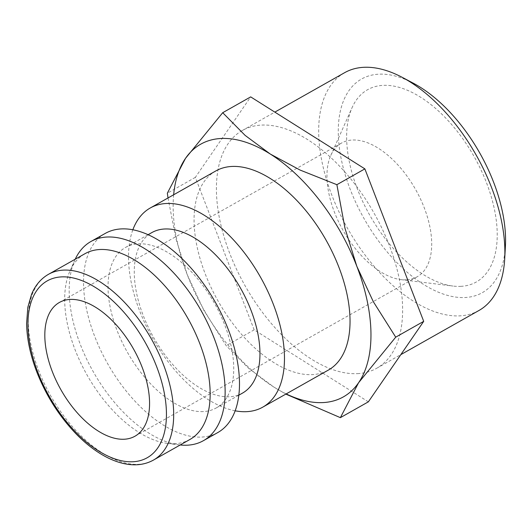 <?xml version="1.0" encoding="UTF-8"?>
<svg xmlns="http://www.w3.org/2000/svg" width="532" height="532" viewBox="0 0 532 532"><rect width="100%" height="100%" fill="white"/><g stroke="black" fill="none" stroke-linecap="round" stroke-linejoin="round"><path stroke-width="0.4" stroke-dasharray="2.66 2" d="M235.144 410.804A114.367 61.985 60.5 0 1 152.518 338.073A114.367 61.985 60.5 0 1 132.86 229.771M215.793 170.958A114.367 61.985 -119.5 0 0 211.124 287.606A114.367 61.985 -119.5 0 0 312.218 374.621A114.367 61.985 -119.5 0 0 328.31 370.112M242.459 393.128A92.176 49.961 60.5 0 1 229.485 396.766A92.176 49.961 60.5 0 1 148.009 326.635A92.176 49.961 60.5 0 1 151.773 232.624M203.257 411.582A92.176 49.961 60.5 0 1 121.781 341.451A92.176 49.961 60.5 0 1 125.539 247.44A92.176 49.961 60.5 0 1 138.513 243.802A92.176 49.961 60.5 0 1 219.989 313.933A92.176 49.961 60.5 0 1 216.225 407.951A92.176 49.961 60.5 0 1 203.257 411.582M217.768 432.569A114.367 61.985 60.5 0 1 201.675 437.078A114.367 61.985 60.5 0 1 100.581 350.063A114.367 61.985 60.5 0 1 105.25 233.415M180.188 444.978A114.367 61.985 60.5 0 1 179.271 444.872A114.367 61.985 60.5 0 1 93.186 371.595A114.367 61.985 60.5 0 1 74.846 260.042A114.367 61.985 60.5 0 1 75.231 259.204M189.897 439.492A106.686 57.822 60.5 0 1 174.882 443.695A106.686 57.822 60.5 0 1 167.381 443.402A106.686 57.822 60.5 0 1 87.075 375.047A106.686 57.822 60.5 0 1 69.965 270.988A106.686 57.822 60.5 0 1 84.94 253.717M173.658 194.765A145.096 78.636 -119.5 0 0 187.284 274.785A145.096 78.636 -119.5 0 0 273.794 387.017A145.096 78.636 -119.5 0 0 286.176 393.913M168.019 197.951L175.932 238.748L187.284 274.785L203.783 310.196L226.186 345.667L248.617 368.363L273.794 387.017L285.837 394.106M478.966 310.482A136.558 74.014 60.5 0 1 459.748 315.868A136.558 74.014 60.5 0 1 339.044 211.969A136.558 74.014 60.5 0 1 344.616 72.691M505.4 246.402A122.699 66.5 60.5 0 1 465.021 297.521A122.699 66.5 60.5 0 1 350.249 189.452A122.699 66.5 60.5 0 1 378.844 74.187A122.699 66.5 60.5 0 1 413.145 83.112M357.477 373.644A136.558 74.014 -119.5 0 0 376.696 368.264A136.558 74.014 -119.5 0 0 382.269 228.986A136.558 74.014 -119.5 0 0 261.564 125.087A136.558 74.014 -119.5 0 0 242.346 130.473A136.558 74.014 -119.5 0 0 236.773 269.751A136.558 74.014 -119.5 0 0 357.477 373.644M406.302 279.832A76.814 41.629 60.5 0 1 400.902 279.619A76.814 41.629 60.5 0 1 343.08 230.403A76.814 41.629 60.5 0 1 330.764 155.484A76.814 41.629 60.5 0 1 341.544 143.048A76.814 41.629 60.5 0 1 352.35 140.016A76.814 41.629 60.5 0 1 420.247 198.463A76.814 41.629 60.5 0 1 417.115 276.806A76.814 41.629 60.5 0 1 406.302 279.832M460.712 286.356A110.43 59.85 -119.5 0 0 486.448 182.622A110.43 59.85 -119.5 0 0 383.153 85.353A110.43 59.85 -119.5 0 0 352.111 107.584A110.43 59.85 -119.5 0 0 369.82 215.3A110.43 59.85 -119.5 0 0 452.945 286.05A110.43 59.85 -119.5 0 0 460.712 286.356M368.357 401.84L254.17 329.853L195.337 177.382L250.685 96.891M254.17 329.853L226.186 345.667M195.337 177.382L167.347 193.189M153.422 460.1A106.686 57.822 60.5 0 1 138.406 464.31A106.686 57.822 60.5 0 1 38.61 370.339A106.686 57.822 60.5 0 1 48.459 274.326M125.539 247.44L148.115 234.685M167.381 443.402L179.271 444.872M69.965 270.988L74.846 260.042M376.696 368.264L400.822 354.631M59.411 302.449L341.544 143.048M400.902 279.619L452.945 286.05M330.764 155.484L352.111 107.584M134.982 436.207L417.115 276.806M242.346 130.473L274.838 112.112M216.225 407.951L238.802 395.196"/><path stroke-width="0.8" d="M132.86 229.771A114.367 61.985 60.5 0 1 150.23 208.005A114.367 61.985 60.5 0 1 166.323 203.497A114.367 61.985 60.5 0 1 267.416 290.512A114.367 61.985 60.5 0 1 262.748 407.153A114.367 61.985 60.5 0 1 246.648 411.662A114.367 61.985 60.5 0 1 235.144 410.804M262.748 407.153L328.31 370.112A114.367 61.985 -119.5 0 0 332.979 253.465A114.367 61.985 -119.5 0 0 231.892 166.45A114.367 61.985 -119.5 0 0 215.793 170.958L150.23 208.005M148.115 234.685L151.773 232.624A92.176 49.961 60.5 0 1 164.74 228.986A92.176 49.961 60.5 0 1 246.216 299.117A92.176 49.961 60.5 0 1 242.459 393.128L238.802 395.196M75.231 259.204A114.367 61.985 60.5 0 1 90.892 241.528L105.25 233.415A114.367 61.985 60.5 0 1 121.349 228.906A114.367 61.985 60.5 0 1 222.436 315.922A114.367 61.985 60.5 0 1 217.768 432.569L203.41 440.676A114.367 61.985 60.5 0 1 187.317 445.191A114.367 61.985 60.5 0 1 180.188 444.978M90.892 241.528A114.367 61.985 60.5 0 1 106.992 237.019A114.367 61.985 60.5 0 1 208.078 324.035A114.367 61.985 60.5 0 1 203.41 440.676M84.94 253.717A106.686 57.822 60.5 0 1 99.956 249.508A106.686 57.822 60.5 0 1 194.253 330.678A106.686 57.822 60.5 0 1 189.897 439.492L153.422 460.1A106.686 57.822 60.5 0 0 163.271 364.088A106.686 57.822 60.5 0 0 63.474 270.116A106.686 57.822 60.5 0 0 48.459 274.326L84.94 253.717M286.176 393.913A145.096 78.636 -119.5 0 0 323.004 402.584A145.096 78.636 -119.5 0 0 358.561 382.767A145.096 78.636 -119.5 0 0 356.819 266.286A145.096 78.636 -119.5 0 0 270.309 154.054L245.132 135.401L222.702 112.704L185.542 158.303A145.096 78.636 -119.5 0 0 173.658 194.765M285.837 394.106L340.374 417.653L358.561 382.767L395.722 337.168L373.318 301.697L356.819 266.286L344.975 228.241L336.882 184.69L300.141 170.08L270.309 154.054A145.096 78.636 -119.5 0 0 221.099 138.486A145.096 78.636 -119.5 0 0 185.542 158.303L167.347 193.189L168.019 197.951M274.838 112.112L344.616 72.691A136.558 74.014 60.5 0 1 363.835 67.305A136.558 74.014 60.5 0 1 402.012 77.24A136.558 74.014 60.5 0 1 504.688 258.971A136.558 74.014 60.5 0 1 478.966 310.482L400.822 354.631M402.012 77.24L413.145 83.112A122.699 66.5 60.5 0 1 505.4 246.402L504.688 258.971M124.169 439.239A76.814 41.629 60.5 0 1 56.272 380.792A76.814 41.629 60.5 0 1 59.411 302.449A76.814 41.629 60.5 0 1 70.217 299.423A76.814 41.629 60.5 0 1 138.114 357.863A76.814 41.629 60.5 0 1 134.982 436.207A76.814 41.629 60.5 0 1 124.169 439.239M222.702 112.704L250.685 96.891L364.872 168.877L423.705 321.355L368.357 401.84L340.374 417.653M423.705 321.355L395.722 337.168M364.872 168.877L336.882 184.69M156.534 366.355A101.565 55.049 60.5 0 1 132.86 461.763A101.565 55.049 60.5 0 1 37.858 372.307A101.565 55.049 60.5 0 1 61.526 276.893A101.565 55.049 60.5 0 1 156.534 366.355M48.459 274.326C40.977 278.622 35.351 285.252 31.581 294.223L27.824 307.303L26.6 323.695C26.899 338.924 30.304 355.03 36.828 372.034C46.151 395.755 59.265 416.396 76.169 433.959C83.737 441.706 91.531 448.104 99.557 453.164C106.526 457.54 113.402 460.705 120.185 462.66C132.741 466.225 143.82 465.367 153.422 460.1"/></g></svg>
